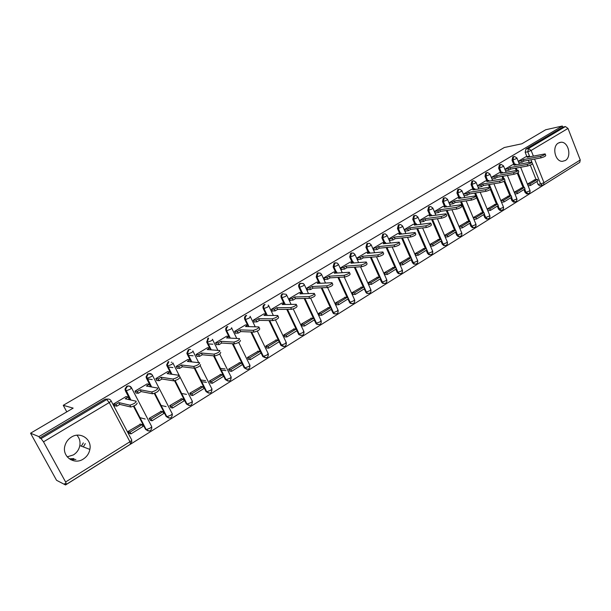 <?xml version="1.0" encoding="UTF-8"?>
<svg xmlns="http://www.w3.org/2000/svg" width="611" height="611" viewBox="0 0 611 611"><rect width="100%" height="100%" fill="white"/><g stroke="black" fill="none" stroke-linecap="round" stroke-linejoin="round"><path stroke-width="0.92" d="M130.807 387.504C129.776 385.931 128.394 385.556 126.653 386.366L125.011 389.07L125.362 390.75L125.95 390.864L125.599 389.184L127.241 386.48C128.974 385.663 130.364 386.045 131.396 387.618C131.884 387.84 131.334 388.451 129.746 389.451L125.95 390.864L130.723 399.999M285.2 294.189L282.328 293.838C281.014 294.815 280.663 296.129 281.266 297.778L282.007 297.756C281.411 296.106 281.763 294.792 283.076 293.815M302.552 283.55L299.948 283.359C298.664 284.321 298.321 285.62 298.909 287.254L299.673 287.223C299.085 285.589 299.428 284.283 300.711 283.321L303.316 283.512L304.278 284.558L303.3 285.826L299.673 287.223L302.101 292.417M319.561 273.163L317.208 273.109L316.192 276.951L316.964 276.905L317.98 273.056L320.34 273.117L321.508 274.293L320.576 275.508L316.964 276.905L319.332 282.015M336.241 263.028L334.11 263.058L333.11 266.854L333.904 266.801L334.897 262.997L337.028 262.959L338.387 264.242L337.493 265.411L333.904 266.801L336.21 271.834M352.593 253.114L350.661 253.221L349.691 256.971L350.5 256.903L351.47 253.145L353.395 253.038L354.922 254.39L354.067 255.513L350.5 256.903L352.738 261.859M368.632 243.422L366.89 243.575L365.936 247.287L366.753 247.203L367.707 243.491L369.456 243.338L371.129 244.736L370.312 245.813L366.753 247.203L368.945 252.091M384.372 233.944L382.784 234.128L381.86 237.786L382.685 237.694L383.616 234.028L385.205 233.845L387.007 235.281L386.221 236.312L382.685 237.694L384.823 242.521M399.525 224.604L398.372 224.863L397.463 228.483L398.303 228.377L399.212 224.749L400.663 224.543L402.58 226.009L401.817 227.002L398.303 228.377L400.388 233.142M414.77 215.53L413.655 215.775L412.761 219.357L413.616 219.242L414.51 215.66L415.831 215.439L417.84 216.913L417.114 217.867L413.616 219.242L415.656 223.947M429.724 206.625L428.639 206.869L427.769 210.413L428.632 210.283L429.502 206.739L430.709 206.518L432.809 208L432.107 208.916L428.632 210.283L430.625 214.935M444.396 197.895L443.342 198.132L442.486 201.63L443.357 201.5L444.212 197.995L445.32 197.765L447.489 199.247L446.817 200.133L443.357 201.5L445.304 206.098M458.785 189.334L457.754 189.563L456.921 193.023L457.799 192.877L458.64 189.418L459.663 189.189L461.893 190.67L461.244 191.526L457.799 192.877L459.709 197.422M472.967 180.909L471.906 181.154L471.089 184.575L471.975 184.423L472.792 181.001L473.746 180.772L476.03 182.254L475.396 183.071L471.975 184.423L473.846 188.914M486.875 172.646L485.791 172.905L484.989 176.289L485.882 176.128L486.684 172.737L487.563 172.516L489.892 173.99L489.289 174.777L485.882 176.128L487.715 180.573M500.516 164.527L499.416 164.802L498.629 168.155L499.531 167.979L500.325 164.626L501.142 164.412L503.51 165.879L502.922 166.635L499.531 167.979L501.326 172.378M513.904 156.569L512.797 156.851L512.026 160.166L512.935 159.983L513.706 156.668L514.47 156.454L516.868 157.913L516.303 158.646L512.935 159.983L514.691 164.336M565.274 160.533C572.003 156.912 568.429 141.538 560.997 142.233L558.408 143.012C551.718 146.495 555.055 161.747 562.387 161.342L565.274 160.533M83.31 459.044C86.861 456.73 89.046 453.53 89.87 449.429C92.124 439.233 80.331 431.236 71.403 437.094C68.157 439.126 66.011 441.982 64.957 445.656C61.627 456.364 74.114 465.338 83.31 459.044M67.202 456.852L73.435 454.905C76.91 452.659 79.04 449.551 79.842 445.572C80.469 441.547 79.491 438.095 76.91 435.208M30.55 433.214L73.152 408.117L63.254 405.314L504.289 147.526L521.893 143.776L545.707 129.753L562.319 126.034L38.921 436.621L30.55 433.214L56.548 480.292L65.537 484.966L577.112 164.031M65.537 484.966L64.774 483.576L66.4 484.355L65.606 481.995L43.511 441.829L41.059 438.599L106.719 399.525C108.506 398.685 109.927 399.059 110.988 400.648C111.446 400.9 110.858 401.534 109.224 402.565L43.511 441.829M38.921 436.621L39.707 438.049L41.059 438.599M540.315 185.736L539.689 185.836L538.016 184.392L536.87 181.528M536.084 179.573L530.302 165.123M529.202 162.373L528.355 160.273M526.896 156.622L525.17 152.322L527.774 151.795L528.53 148.511L565.404 126.561L568.001 128.432L580.251 159.99L579.77 162.366L543.653 185.018M565.404 126.561L562.754 127.157L562.319 126.034M521.84 187.829L514.233 192.244M512.507 164.749L504.892 169.293M508.612 196.032L500.806 200.553M499.118 172.776L491.313 177.442M495.139 204.38L487.15 209.015M485.478 180.955L477.489 185.729M481.415 212.888L473.273 217.608M471.585 189.288L463.443 194.153M467.43 221.549L459.128 226.368L459.923 228.102M457.433 197.781L449.131 202.737L449.887 204.517L450.49 204.15M453.179 230.385L444.724 235.296L445.526 237.045M442.998 206.434L434.543 211.482L435.307 213.277L435.903 212.918M438.652 239.382L430.029 244.392L430.847 246.157M428.296 215.255L419.665 220.403L420.452 222.213L421.04 221.862M423.843 248.562L415.052 253.672L415.885 255.444M413.296 224.252L404.497 229.499L405.299 231.325L405.88 230.973M408.744 257.918L399.777 263.135L400.625 264.922M398.005 233.425L389.031 238.779L389.841 240.612L390.414 240.268M393.347 267.465L384.197 272.781L385.067 274.583M382.41 242.781L373.252 248.242L374.077 250.09L374.642 249.754M377.636 277.195L368.311 282.626L369.189 284.443M366.493 252.32L357.16 257.895L358 259.759L358.55 259.423M361.613 287.132L352.089 292.677L352.99 294.502M350.256 262.066L340.732 267.74L341.587 269.627L342.122 269.298M345.261 297.267L335.538 302.926L336.455 304.767M333.69 272.002L323.96 277.799L324.838 279.693L325.365 279.38M319.11 272.934L317.292 273.056M328.565 307.608L318.652 313.39L319.584 315.245M316.773 282.145L306.844 288.064L307.73 289.973L308.25 289.667M311.534 318.171L301.399 324.074L302.353 325.938M299.505 292.509L289.362 298.55L290.271 300.475L290.775 300.169M294.135 328.955L283.787 334.981L284.757 336.867M281.87 303.087L271.513 309.258L272.437 311.198L272.926 310.9M276.363 339.968L265.793 346.132L266.786 348.026M263.86 313.886L253.275 320.195L254.214 322.15L254.695 321.867M258.209 351.218L247.409 357.511L248.425 359.428M245.454 324.93L234.632 331.368L235.602 333.339L236.06 333.064M239.665 362.713L228.629 369.151L229.66 371.076M226.65 336.21L215.591 342.794L216.569 344.78L217.02 344.512M220.708 374.459L209.428 381.043L210.482 382.982M207.427 347.743L196.116 354.472L197.116 356.473L197.552 356.221M201.332 386.473L189.792 393.201L190.869 395.164M187.768 359.535L176.205 366.409L177.228 368.433L177.641 368.189M181.52 398.754L169.721 405.643L170.82 407.613M167.666 371.595L155.836 378.621L156.882 380.661L157.279 380.432M161.258 411.318L149.183 418.359L150.306 420.345M147.114 383.929L135 391.124L136.07 393.178L136.444 392.949M140.53 424.171L128.173 431.381L129.318 433.382M126.072 396.554L113.677 403.909L114.769 405.979L115.128 405.765M148.022 430.892L145.571 429.388L133.458 406.231M130.135 399.869L125.362 390.75M168.697 418.016L166.192 416.511L154.262 393.4M150.879 386.847L146.419 378.194L147.022 378.293L146.678 376.934L148.282 373.963C149.985 373.168 151.337 373.558 152.353 375.116C152.872 375.314 152.353 375.902 150.802 376.872L147.022 378.293L151.497 386.954M188.898 405.429L186.355 403.924L174.555 380.775M171.195 374.184L166.994 365.928L167.62 366.004L167.307 364.981L168.85 361.735M208.641 393.117L206.067 391.62L194.29 368.219M190.044 359.772L187.103 353.929L187.753 353.99L187.508 353.318L188.952 349.782M227.949 381.073L225.344 379.584L213.529 355.801M209.604 347.911L206.77 342.206L207.648 342.244M246.829 369.288L244.209 367.822L232.386 343.733M228.751 336.317L226.009 330.734L226.696 330.757C226.062 329.062 226.444 327.695 227.842 326.656M265.304 357.756L262.806 356.549L250.877 331.987M247.478 324.983L244.828 319.507L245.538 319.522C244.912 317.842 245.278 316.49 246.653 315.475M283.374 346.475L281.014 345.498L279.158 341.755M278.349 340.067L268.993 320.531M265.816 313.894L263.242 308.524L263.967 308.524C263.356 306.859 263.715 305.523 265.059 304.522M301.063 335.424L298.855 334.66L296.877 330.742M296.052 329.008L286.75 309.357M283.764 303.056L281.266 297.778M318.377 324.601L316.322 324.013L314.214 319.958M313.39 318.194L304.156 298.458M301.338 292.44L298.909 287.254M335.332 314.008L333.43 313.565L331.2 309.403M330.368 307.6L321.21 287.804M318.552 282.053L316.192 276.951M351.936 303.629L350.179 303.308L347.842 299.054M347.002 297.221L337.936 277.394M335.416 271.887L333.11 266.854M368.204 293.456L366.585 293.234L364.148 288.919M363.308 287.063L354.327 267.221M351.936 261.928L349.691 256.971M384.143 283.489L382.646 283.344L381.516 282.091L380.126 278.983M379.286 277.111L370.403 257.262M368.127 252.167L365.936 247.287M399.77 273.713L398.38 273.636L397.15 272.33L395.783 269.245M394.95 267.358L386.167 247.516M383.991 242.613L381.86 237.786M415.083 264.135L413.8 264.105L412.478 262.761L411.134 259.698M410.302 257.796L401.626 237.977M399.548 233.242L397.463 228.483M430.098 254.741L428.907 254.756L427.509 253.382L426.195 250.342M425.363 248.425L416.786 228.636M414.8 224.061L412.761 219.357M444.823 245.53L443.708 245.576L442.249 244.179L440.959 241.162M440.134 239.237L431.664 219.486M429.762 215.057L427.769 210.413M459.266 236.495L458.227 236.564L456.715 235.151L455.439 232.157M454.622 230.217L446.259 210.52M444.434 206.22L442.486 201.63M473.433 227.628L472.456 227.72L470.905 226.291L469.653 223.32M468.836 221.381L460.579 201.737M458.83 197.559L456.921 193.023M487.334 218.921L486.417 219.028L484.828 217.6L483.599 214.644M482.789 212.704L476.557 197.735M475.786 195.871L474.64 193.114M472.952 189.066L471.089 184.575M500.951 210.398L500.111 210.505L498.492 209.069L497.285 206.136M496.483 204.189L490.427 189.486M489.48 187.187L488.441 184.667M486.814 180.726L484.989 176.289M514.309 202.027L513.553 202.134L511.911 200.691L510.72 197.781M509.925 195.833L503.976 181.261M502.952 178.756L501.99 176.38M500.424 172.539L498.629 168.155M527.43 193.809L526.743 193.908L525.078 192.473L523.91 189.586M523.123 187.63L517.265 173.134M516.196 170.484L515.287 168.246M513.782 164.512L512.026 160.166M66.79 411.867L63.254 405.314M73.977 458.617L69.28 458.823M83.325 442.853L81.362 446.16M534.831 179.779L527.408 184.079M525.651 156.867L518.235 161.296M501.516 202.279L504.083 201.913L511.751 197.147L511.14 195.65L503.472 200.408L504.083 201.913M518.922 163.015L519.419 162.717M147.671 373.879L146.067 376.834L146.419 378.194M168.216 361.666L166.673 364.904L166.994 365.928M188.303 349.729L186.859 353.257L187.103 353.929M207.939 338.051L206.77 342.206M227.147 326.633C225.749 327.672 225.367 329.039 226.009 330.734M245.943 315.467C244.568 316.483 244.201 317.835 244.828 319.507M264.326 304.538C262.99 305.531 262.631 306.867 263.242 308.524M39.707 438.049L105.138 399.159L108.216 399.075M562.754 127.157L525.926 149.046L525.17 152.322M505.603 171.019L506.145 170.698M492.031 179.183L492.619 178.824M478.214 187.485L478.841 187.111M464.184 195.917L464.795 195.551M85.303 443.594L83.333 446.916M75.909 459.449L70.639 459.686M545.249 154.171L545.745 155.415C545.76 156.111 544.233 156.912 541.155 157.837L540.544 156.309C543.622 155.385 545.157 154.575 545.142 153.888L527.24 157.287L529.042 156.202L529.309 156.882M518.25 161.335L521.557 160.701L522.161 162.198L523.971 161.105L523.375 159.608L540.544 156.309M521.557 160.701L523.375 159.608M525.597 156.874L529.042 156.202M530.6 185.423L537.986 180.833L537.397 179.359L530.004 183.949L530.6 185.423L528.11 185.82M527.514 184.346L530.004 183.949M534.167 179.894L537.397 179.359M523.971 161.105L541.155 157.837M522.161 162.198L518.846 162.824M531.891 162.259L532.395 163.504C532.418 164.222 530.875 165.039 527.759 165.963L527.14 164.428C530.256 163.496 531.799 162.679 531.776 161.968L514.034 165.214L515.867 164.115L516.158 164.817M504.9 169.308L508.245 168.697L508.856 170.202L510.704 169.087L510.093 167.582L527.14 164.428M508.245 168.697L510.093 167.582M512.453 164.756L515.867 164.115M517.464 193.595L524.986 188.914L524.391 187.432L516.86 192.106L517.464 193.595L514.936 193.97M514.332 192.488L516.86 192.106M521.175 187.936L524.391 187.432M510.704 169.087L527.759 165.963M508.856 170.202L505.511 170.813M518.288 170.507L518.785 171.752C518.823 172.485 517.265 173.318 514.111 174.25L513.484 172.699C516.631 171.76 518.197 170.927 518.166 170.202L500.585 173.295L502.456 172.172L502.754 172.905M491.32 177.434L494.689 176.839L495.315 178.359L497.194 177.221L496.575 175.708L513.484 172.699M494.689 176.839L496.575 175.708M499.065 172.791L502.456 172.172M500.898 200.782L503.472 200.408M507.955 196.131L511.14 195.65M497.194 177.221L514.111 174.25M495.315 178.359L491.931 178.947M504.411 178.908L504.923 180.153C504.961 180.909 503.388 181.757 500.195 182.689L499.561 181.131C502.746 180.184 504.327 179.344 504.289 178.588L486.883 181.528L488.785 180.382L489.098 181.146M477.535 185.698L480.872 185.133L481.506 186.668L483.423 185.507L482.797 183.98L499.561 181.131M480.872 185.133L482.797 183.98M485.432 180.963L488.785 180.382M490.457 210.383L498.263 205.533L497.644 204.028L489.831 208.878L490.457 210.383L487.861 210.734M487.234 209.229L489.831 208.878M494.482 204.471L497.644 204.028M483.423 185.507L500.195 182.689M481.506 186.668L478.115 187.233M490.274 187.47L490.786 188.715C490.839 189.494 489.251 190.357 486.012 191.296L485.363 189.723C488.594 188.776 490.19 187.913 490.137 187.142L472.922 189.914L474.862 188.746L475.19 189.54M463.489 194.122L466.796 193.588L467.446 195.13L469.401 193.954L468.759 192.419L485.363 189.723M466.796 193.588L468.759 192.419M471.532 189.295L474.862 188.746M476.572 219.021L484.523 214.071L483.897 212.559L475.931 217.493L476.572 219.021L473.999 219.341M473.357 217.822L475.931 217.493M480.765 212.972L483.897 212.559M469.401 193.954L486.012 191.296M467.446 195.13L464.077 195.665M475.862 196.207L476.374 197.445C476.435 198.247 474.831 199.125 471.555 200.08L470.89 198.491C474.167 197.536 475.77 196.658 475.717 195.864L458.693 198.46L460.671 197.269L461.015 198.094M449.177 202.707L452.453 202.21L453.11 203.761L455.103 202.562L454.447 201.011L470.89 198.491M452.453 202.21L454.447 201.011M457.379 197.788L460.671 197.269M462.42 227.819L470.523 222.778L469.882 221.251L461.771 226.284L462.42 227.819L459.869 228.109M459.22 226.582L461.771 226.284M466.781 221.633L469.882 221.251M455.103 202.562L471.555 200.08M453.11 203.761L449.772 204.257M461.16 205.105L461.679 206.35C461.748 207.175 460.121 208.068 456.807 209.023L456.134 207.427C459.449 206.465 461.076 205.571 461.007 204.754L444.189 207.175L446.206 205.96L446.572 206.824M434.589 211.459L437.827 210.994L438.499 212.559L440.531 211.337L439.859 209.772L456.134 207.427M437.827 210.994L439.859 209.772M442.944 206.442L446.206 205.96M447.993 236.785L456.257 231.645L455.607 230.11L447.336 235.243L447.993 236.785L445.472 237.045M444.808 235.51L447.336 235.243M452.537 230.454L455.607 230.11M440.531 211.337L456.807 209.023M438.499 212.559L435.2 213.018M446.167 214.194L446.694 215.431C446.763 216.279 445.121 217.188 441.768 218.158L441.081 216.546C444.434 215.576 446.076 214.667 446.007 213.819L429.403 216.05L431.458 214.82L431.847 215.721M419.719 220.372L422.919 219.952L423.599 221.526L425.668 220.281L424.989 218.707L441.081 216.546M422.919 219.952L424.989 218.707M428.235 215.263L431.458 214.82M433.291 245.928L441.715 240.688L441.05 239.138L432.619 244.369L433.291 245.928L430.793 246.157M430.121 244.614L432.619 244.369M438.011 239.451L441.05 239.138M425.668 220.281L441.768 218.158M423.599 221.526L420.337 221.953M430.87 223.458L431.404 224.688C431.481 225.566 429.823 226.498 426.425 227.468L425.722 225.849C429.121 224.863 430.786 223.939 430.709 223.068L414.327 225.108L416.427 223.847L416.832 224.795M404.551 229.469L407.713 229.087L408.408 230.668L410.516 229.4L409.828 227.811L425.722 225.849M407.713 229.087L409.828 227.811M413.242 224.26L416.427 223.847M418.298 255.245L426.89 249.907L426.211 248.349L417.618 253.68L418.298 255.245L415.824 255.451M415.144 253.886L417.618 253.68M423.209 248.624L426.211 248.349M410.516 229.4L426.425 227.468M408.408 230.668L405.177 231.057M415.266 232.906L415.801 234.143C415.885 235.044 414.212 235.991 410.768 236.969L410.057 235.334C413.494 234.349 415.175 233.41 415.09 232.508L398.952 234.349L401.091 233.058L401.519 234.044M389.085 238.748L392.209 238.397L392.911 240.001L395.065 238.702L394.362 237.106L410.057 235.334M392.209 238.397L394.362 237.106M397.944 233.433L401.091 233.058M403.016 264.754L411.768 259.308L411.081 257.735L402.321 263.173L403.016 264.754L400.564 264.922M399.877 263.349L402.321 263.173M408.117 257.972L411.081 257.735M395.065 238.702L410.768 236.969M392.911 240.001L389.726 240.344M399.342 242.552L399.884 243.781C399.968 244.721 398.273 245.683 394.79 246.668L394.057 245.019C397.547 244.026 399.243 243.071 399.159 242.139L383.265 243.766L385.449 242.46L385.908 243.491M373.306 248.211L376.384 247.906L377.102 249.517L379.301 248.188L378.583 246.584L394.057 245.019M376.384 247.906L378.583 246.584M382.349 242.788L385.449 242.46M387.42 274.446L396.356 268.893L395.653 267.312L386.71 272.857L387.42 274.446L385.006 274.583M384.296 273.002L386.71 272.857M392.72 267.503L395.653 267.312M379.301 248.188L394.79 246.668M377.102 249.517L373.963 249.815M383.082 252.396L383.632 253.626C383.723 254.596 382.005 255.574 378.476 256.574L377.735 254.909C381.264 253.909 382.982 252.931 382.891 251.969L367.264 253.382L369.487 252.045L369.976 253.13M357.206 257.857L360.238 257.598L360.971 259.224L363.217 257.873L362.483 256.253L377.735 254.909M360.238 257.598L362.483 256.253M366.432 252.328L369.487 252.045M371.511 284.344L380.622 278.669L379.912 277.073L370.785 282.74L371.511 284.344L369.128 284.443M368.402 282.847L370.785 282.74M377.018 277.234L379.912 277.073M363.217 257.873L378.476 256.574M360.971 259.224L357.87 259.484M366.485 262.447L367.035 263.677C367.135 264.678 365.393 265.678 361.819 266.679L361.063 265.006C364.637 263.998 366.379 262.997 366.287 262.004L350.935 263.188L353.204 261.829L353.723 262.967M340.785 267.71L343.764 267.496L344.512 269.13L346.796 267.755L346.055 266.121L361.063 265.006M343.764 267.496L346.055 266.121M350.195 262.066L353.204 261.829M355.274 294.433L364.576 288.652L363.851 287.04L354.54 292.822L355.274 294.433L352.921 294.502M352.188 292.89L354.54 292.822M361.002 287.155L363.851 287.04M346.796 267.755L361.819 266.679M344.512 269.13L341.457 269.344M349.538 272.712L350.095 273.942C350.195 274.973 348.43 275.996 344.81 277.004L344.039 275.317C347.659 274.301 349.423 273.277 349.324 272.254L334.263 273.201L336.585 271.811L337.135 273.018M324.013 277.768L326.946 277.6L327.702 279.25L330.039 277.845L329.283 276.195L344.039 275.317M326.946 277.6L329.283 276.195M317.239 273.086L319.171 272.957M333.621 272.002L336.585 271.811M338.7 304.736L348.201 298.832L347.453 297.213L337.952 303.109L338.7 304.736L336.394 304.767M335.645 303.14L337.952 303.109M344.657 297.282L347.453 297.213M330.039 277.845L344.81 277.004M327.702 279.25L324.708 279.41M332.224 283.199L332.789 284.421C332.888 285.49 331.101 286.536 327.435 287.552L326.648 285.849C330.314 284.825 332.101 283.787 332.002 282.717L317.246 283.428L319.614 281.999L320.202 283.283M306.898 288.033L309.777 287.911L310.548 289.576L312.931 288.14L312.16 286.483L326.648 285.849M309.777 287.911L312.16 286.483M316.704 282.152L319.614 281.999M321.791 315.253L331.483 309.227L330.727 307.593L321.019 313.611L321.791 315.253L319.515 315.238M318.751 313.603L321.019 313.611M327.97 307.616L330.727 307.593M312.931 288.14L327.435 287.552M310.548 289.576L307.6 289.69M314.535 293.906L315.108 295.128C315.2 296.236 313.39 297.305 309.678 298.328L308.876 296.61C312.588 295.579 314.405 294.517 314.306 293.417L299.871 293.86L302.285 292.409L302.919 293.769M289.423 298.512L292.234 298.451L293.028 300.123L295.464 298.657L294.678 296.984L308.876 296.61M292.234 298.451L294.678 296.984M299.436 292.509L302.285 292.409M304.515 325.991L314.413 319.843L313.642 318.194L303.736 324.342L304.515 325.991L302.277 325.938M301.506 324.288L303.736 324.342M310.946 318.163L313.642 318.194M295.464 298.657L309.678 298.328M293.028 300.123L290.133 300.184M296.465 304.843L297.038 306.073C297.129 307.218 295.296 308.311 291.531 309.342L290.714 307.608C294.479 306.569 296.312 305.485 296.228 304.339L282.122 304.522L284.589 303.041L285.276 304.484M271.567 309.219L274.324 309.204L275.133 310.9L277.615 309.403L276.814 307.707L290.714 307.608M274.324 309.204L276.814 307.707M281.801 303.087L284.589 303.041M286.872 336.959L296.984 330.673L296.198 329.016L286.078 335.294L286.872 336.959L284.68 336.86M283.894 335.202L286.078 335.294M293.555 328.932L296.198 329.016M277.615 309.403L291.531 309.342M275.133 310.9L272.3 310.9M277.99 316.032L278.57 317.254C278.662 318.446 276.798 319.553 272.987 320.599L272.155 318.85C275.966 317.804 277.829 316.689 277.745 315.513L263.99 315.413L266.511 313.901L267.251 315.436M253.328 320.156L256.024 320.202L256.841 321.905L259.385 320.378L258.568 318.675L272.155 318.85M256.024 320.202L258.568 318.675M263.784 313.886L266.511 313.901M268.855 348.163L279.181 341.74L278.379 340.067L268.046 346.483L268.855 348.163L266.709 348.018M265.9 346.345L268.046 346.483M275.79 339.937L278.379 340.067M259.385 320.378L272.987 320.599M256.841 321.905L254.069 321.852M259.102 327.465L259.69 328.687C259.774 329.917 257.88 331.055 254.023 332.109L253.175 330.345C257.032 329.291 258.919 328.153 258.843 326.931L245.462 326.541L248.043 324.999L248.837 326.641M234.693 331.33L237.32 331.437L238.16 333.155L240.757 331.59L239.924 329.871L253.175 330.345M237.32 331.437L239.924 329.871M245.378 324.93L248.043 324.999M250.449 359.612L260.996 353.051L260.179 351.363L249.616 357.916L250.449 359.612L248.341 359.421M247.516 357.733L249.616 357.916M257.651 351.172L260.179 351.363M240.757 331.59L254.023 332.109M238.16 333.155L235.449 333.041M240.398 340.38C240.467 341.648 238.55 342.817 234.647 343.878L233.776 342.107C237.679 341.03 239.596 339.869 239.527 338.609L226.528 337.921L229.163 336.34L229.942 338.097M215.652 342.756L218.203 342.916L219.059 344.65L221.717 343.054L220.861 341.32L233.761 342.099M218.203 342.916L220.861 341.32M226.566 336.21L229.163 336.34M231.63 371.312L242.414 364.607L241.582 362.903L230.782 369.602L231.63 371.312L229.576 371.068M225.94 370.633L221.266 370.075M220.434 368.402L225.1 368.945M228.735 369.365L230.782 369.602M239.115 362.659L241.582 362.903M221.717 343.054L234.632 343.878M219.059 344.65L216.416 344.474M212.857 344.23L208.275 343.924M220.686 352.341C220.701 353.654 218.753 354.846 214.851 355.923L213.957 354.136C217.86 353.051 219.807 351.86 219.807 350.554L207.167 349.545L209.863 347.926L210.49 349.813M196.177 354.433L198.659 354.663L199.53 356.404L202.249 354.77L201.378 353.028L213.903 354.128M198.659 354.663L201.378 353.028M207.343 347.735L209.863 347.926M190.571 349.469L189.295 349.362M187.608 353.647L188.944 353.769M212.399 383.273L223.42 376.414L222.572 374.703L211.536 381.547L212.399 383.273L210.39 382.975M206.457 382.387L201.676 381.676M200.828 379.989L205.602 380.684M209.535 381.256L211.536 381.547M220.166 374.39L222.572 374.703M202.249 354.77L214.789 355.923M199.53 356.404L196.963 356.16M193.114 355.793L188.44 355.35M200.523 364.576C200.469 365.936 198.491 367.158 194.588 368.25L193.679 366.44C197.582 365.347 199.56 364.125 199.621 362.774L187.371 361.437L190.128 359.787L191.006 361.536L190.586 361.788M176.266 366.371L178.664 366.669L179.558 368.433L182.338 366.753L181.444 364.996L193.58 366.432M178.664 366.669L181.444 364.996M187.684 359.528L190.128 359.787M171.217 362.43L171.706 362.132M192.725 395.5L204.005 388.489L203.135 386.763L191.846 393.759L192.725 395.5L190.777 395.141M186.523 394.37L181.612 393.476M189.899 393.415L191.846 393.759M200.798 386.389L203.135 386.763M182.338 366.753L194.489 368.242M179.558 368.433L177.068 368.112M172.905 367.585L168.117 366.982M179.886 377.102C179.771 378.507 177.755 379.767 173.845 380.867L172.921 379.041C176.823 377.934 178.84 376.682 178.97 375.284L167.124 373.604L169.942 371.908L170.843 373.68L170.232 374.047M155.904 378.583L158.218 378.95L159.127 380.729L161.976 379.019L161.067 377.239L172.783 379.034M158.218 378.95L161.067 377.239M167.582 371.587L169.942 371.908M151.2 374.283L147.839 373.779M172.615 408.003L184.148 400.831L183.254 399.09L171.714 406.254L172.615 408.003L170.721 407.59M166.1 406.582L161.052 405.475M169.827 405.849L171.714 406.254M180.993 398.655L183.254 399.09M161.976 379.019L173.715 380.852M159.127 380.729L156.714 380.34M152.215 379.607L147.289 378.812M158.761 389.925C158.577 391.384 156.523 392.667 152.613 393.782L151.665 391.941C155.576 390.826 157.623 389.543 157.821 388.092L146.411 386.045L149.29 384.311L150.214 386.099L149.405 386.58M135.069 391.078L137.292 391.521L138.223 393.308L141.133 391.559L140.209 389.772L151.49 391.926M137.292 391.521L140.209 389.772M147.014 383.914L149.29 384.311M129.288 386.129L128.226 385.931M152.04 420.796L163.832 413.464L162.923 411.707L151.116 419.031L152.04 420.796L150.207 420.322M145.174 419.016L139.957 417.657M149.29 418.566L151.116 419.031M160.746 411.203L162.923 411.707M141.133 391.559L152.437 393.767M138.223 393.308L135.894 392.842M137.131 403.054C136.872 404.566 134.779 405.88 130.861 407.01L129.891 405.154C133.809 404.024 135.902 402.702 136.169 401.206L125.209 398.777L128.157 397.005L129.097 398.807L128.081 399.418M113.745 403.863L115.884 404.383L116.831 406.185L119.809 404.398L118.862 402.588L129.685 405.131M115.884 404.383L118.862 402.588M125.973 396.539L128.157 397.005M130.983 433.886L143.05 426.386L142.126 424.614L130.044 432.107L130.983 433.886L129.211 433.344M128.272 431.572L130.044 432.107M140.026 424.034L142.126 424.614M119.809 404.398L130.655 406.987M116.831 406.185L114.593 405.635M111.149 400.953L131.586 439.683C132.083 439.996 131.525 440.684 129.929 441.745L109.224 402.565L106.719 399.525L105.138 399.159M65.606 481.995L129.929 441.745L130.517 444.136L66.423 484.332M538.016 184.392L540.636 183.98L532.548 163.74M531.845 161.984L530.959 159.776M529.768 156.798L527.774 151.795L531.127 150.459L533.38 156.095M534.572 159.089L543.981 182.681L580.251 159.99M568.001 128.432L531.127 150.459L528.53 148.511L525.926 149.046M145.571 429.388L146.174 429.556L133.878 406.04M131.571 387.939L151.513 426.226C152.032 426.509 151.513 427.165 149.962 428.204L146.334 429.586C149.283 431.878 151.123 431.198 151.864 427.532M166.192 416.511L166.826 416.664L154.728 393.224M152.529 375.467L172.042 413.403C172.585 413.662 172.103 414.296 170.591 415.304L166.948 416.687C170.018 418.993 171.821 418.245 172.355 414.441M186.355 403.924L187.004 404.062L175.074 380.638M171.828 374.268L167.62 366.004L171.386 364.591C172.89 363.637 173.371 363.071 172.829 362.896M173.012 363.27L179.145 375.337M179.267 375.582L180.062 377.155M180.192 377.399L192.106 400.869C192.679 401.106 192.228 401.717 190.754 402.702L187.096 404.07C190.304 406.384 192.06 405.574 192.373 401.626M206.067 391.62L206.739 391.735L194.917 368.227M191.739 361.918L187.753 353.99L191.503 352.578C192.969 351.646 193.42 351.111 192.847 350.958M193.045 351.348L198.72 362.682M200.225 365.676L211.727 388.619C212.33 388.833 211.91 389.421 210.467 390.376L206.801 391.743C210.115 394.057 211.826 393.186 211.933 389.123M225.344 379.584L226.039 379.683L214.209 355.869M211.23 349.874L207.305 341.923L208.611 338.089M212.628 339.685L217.928 350.401M219.693 353.968L230.92 376.636C231.538 376.827 231.149 377.392 229.751 378.324L226.07 379.683C229.339 381.997 231.027 381.142 231.141 377.132M247.707 369.342L244.209 367.822L244.912 367.891L233.089 343.779M230.309 338.12L226.696 330.757L230.408 329.352C231.798 328.466 232.188 327.97 231.577 327.855L231.516 327.756M262.661 356.289L263.387 356.35L251.595 332.01M248.99 326.648L245.538 319.522L249.227 318.11L250.342 316.681L250.067 316.277M280.724 345.016L281.465 345.062L269.726 320.546M267.282 315.436L263.967 308.524L267.641 307.119L268.703 305.744L268.206 305.08M298.405 333.973L299.169 334.003L287.498 309.357M284.512 303.041L282.007 297.756L285.658 296.358L286.681 295.037L285.948 294.158M315.719 323.166L316.498 323.181L304.92 298.435M332.674 312.58L333.469 312.58L321.997 287.773M349.286 302.208L350.095 302.201L338.731 277.348M365.561 292.05L366.379 292.027L355.136 267.16M381.516 282.091L382.349 282.053L371.221 257.193M397.15 272.33L397.99 272.285L387 247.432M412.478 262.761L413.334 262.699L402.466 237.885M427.509 253.382L428.372 253.305L417.641 228.537M442.249 244.179L443.128 244.095L441.677 240.711M441.005 239.145L432.527 219.372M456.715 235.151L457.593 235.052L456.173 231.699M455.5 230.118L447.13 210.398M470.905 226.291L471.791 226.185L470.394 222.855M469.729 221.266L461.465 201.599M484.828 217.6L485.722 217.485L484.347 214.178M483.691 212.582L475.534 192.977M498.492 209.069L499.401 208.947L498.049 205.663M497.392 204.066L489.342 184.514M511.911 200.691L512.82 200.561L511.491 197.307M510.842 195.696L504.747 180.764M503.869 178.603L502.891 176.22M525.078 192.473L526.002 192.328L524.696 189.097M524.047 187.485L518.075 172.699M517.112 170.316L516.203 168.078M528.202 193.725L526.002 192.328L529.355 191.029L529.89 190.235L520.641 167.269M515.05 201.958L512.82 200.561L516.196 199.255L516.746 198.43L507.39 175.433M501.662 210.344L499.401 208.947L502.792 207.641L503.357 206.778L493.902 183.751M488.021 218.891L487.318 218.921L485.722 217.485L489.136 216.172L489.724 215.278L480.17 192.236M474.121 227.598L473.349 227.613L471.791 226.185L475.221 224.871L475.832 223.939L466.178 200.889M459.961 236.465L459.105 236.472L457.593 235.052L461.045 233.738L461.679 232.768L451.919 209.718M445.518 245.507L444.587 245.492L443.128 244.095L446.588 242.773L447.244 241.765L437.4 218.73M430.801 254.726L429.77 254.68L428.372 253.305L431.855 251.984L432.535 250.938L422.598 227.934M415.793 264.12L414.655 264.051L413.334 262.699L416.832 261.371L417.542 260.286L407.522 237.328M400.488 273.705L399.227 273.591L397.99 272.285L401.511 270.948L402.252 269.818L392.147 246.928M384.877 283.481L383.479 283.305L382.349 282.053L385.885 280.716L386.648 279.54L376.483 256.742M366.585 293.234L367.402 293.211L366.379 292.027L369.945 290.683L370.74 289.461L360.513 266.778M352.692 303.629L350.989 303.293L350.095 302.201L353.67 300.856L354.502 299.581L344.222 277.043M333.43 313.565L334.225 313.565L333.469 312.58L337.066 311.236L337.936 309.907L327.618 287.537M316.322 324.013L317.101 324.029L316.498 323.181L320.111 321.837L321.019 320.454L310.625 298.16M301.865 335.447L299.619 334.691L299.169 334.003L302.804 332.659L303.751 331.215L293.242 308.945M284.199 346.506L281.465 345.062L285.123 343.71L286.116 342.213L275.469 319.912M266.152 357.802L263.387 356.35L267.06 354.999L268.099 353.441L257.292 331.063M249.937 365.401C249.823 369.357 248.142 370.197 244.919 367.898L248.608 366.531C249.968 365.622 250.334 365.08 249.7 364.912L238.702 342.42M228.858 381.134L226.039 379.683L214.24 355.869M189.876 405.528L187.004 404.062L175.151 380.615M169.713 418.138L166.826 416.664L154.82 393.186M149.084 431.038L146.174 429.556L133.992 405.979M207.442 342.244L211.169 340.831C212.605 339.93 213.025 339.411 212.422 339.273M206.739 391.735L194.97 368.227M542.805 185.377L540.636 183.98L543.981 182.681L543.569 185.072L539.689 185.836M351.042 253.473L351.944 252.939M351.18 253.168L351.585 252.931M334.515 263.303L335.408 262.768M334.614 263.02L335.049 262.761M317.789 273.025L318.171 272.796M559.264 142.592L560.997 142.233M79.842 445.572L89.87 449.429M526.743 193.908L527.66 193.771C529.554 193.504 530.333 192.412 529.997 190.495M516.959 158.142L519.403 164.214M513.553 202.134L514.47 202.004C516.402 201.76 517.204 200.66 516.86 198.705M500.111 210.505L501.02 210.383C503.006 210.176 503.823 209.069 503.479 207.06M486.417 219.028L487.318 218.921C489.35 218.753 490.198 217.638 489.854 215.576M472.456 227.72L473.349 227.613C475.442 227.498 476.313 226.375 475.961 224.252M458.227 236.564L459.105 236.472C461.259 236.404 462.16 235.281 461.817 233.089M443.708 245.576L444.587 245.492C446.801 245.492 447.741 244.362 447.389 242.101M428.907 254.756L429.77 254.68C432.061 254.756 433.039 253.626 432.687 251.281M413.8 264.105L414.655 264.051C417.023 264.212 418.046 263.074 417.703 260.645M398.38 273.636L399.227 273.591C401.687 273.85 402.748 272.72 402.42 270.192M382.646 283.344L383.479 283.305C386.03 283.695 387.145 282.565 386.824 279.93M350.179 303.308L350.989 303.293C353.731 303.988 354.968 302.888 354.693 299.993M298.855 334.66L299.619 334.691C302.659 336.058 304.102 335.049 303.965 331.674M281.014 345.498L281.763 345.543C284.879 347.201 286.406 346.238 286.338 342.672M262.806 356.549L263.532 356.618C266.717 358.573 268.313 357.679 268.336 353.914M206.633 341.885L207.305 341.923L211.261 349.874M186.859 353.257L187.508 353.318L191.801 361.926M166.673 364.904L167.307 364.981L171.928 374.283M146.067 376.834L146.678 376.934L151.62 386.977M125.011 389.07L125.599 389.184L130.884 400.037M503.601 166.116L506.122 172.302M489.999 174.234L492.588 180.543M476.129 182.506L478.803 188.944M462.008 190.938L464.765 197.513M447.611 199.53L450.452 206.251M432.932 208.282L435.872 215.164M417.97 217.21L421.017 224.26M402.71 226.314L405.872 233.539M387.153 235.602L390.429 243.018M371.274 245.072L374.68 252.702M367.402 293.211C370.052 293.738 371.221 292.623 370.923 289.858M355.083 254.734L358.619 262.585M338.547 264.594L342.244 272.689M334.225 313.565C337.073 314.459 338.372 313.382 338.135 310.335M321.676 274.66L325.533 283.023M317.101 324.029C320.049 325.144 321.424 324.097 321.226 320.89M304.454 284.932L308.494 293.593M286.865 295.426L291.103 304.408M268.893 306.142L273.354 315.482M250.541 317.086L255.245 326.824M231.783 328.275L236.77 338.463M130.563 444.105L131.945 441.264M234.647 343.878L233.776 342.107M214.851 355.923L213.957 354.136M194.588 368.25L193.679 366.44M173.845 380.867L172.921 379.041M152.613 393.782L151.665 391.941M130.861 407.01L129.891 405.154"/></g></svg>
